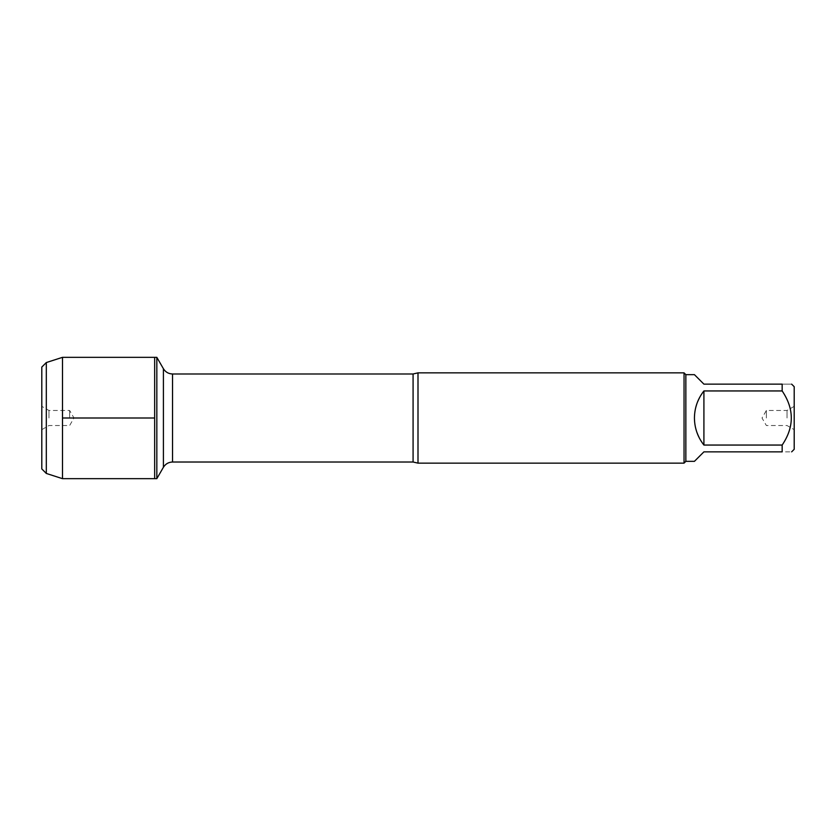 <?xml version="1.0" encoding="UTF-8"?>
<svg xmlns="http://www.w3.org/2000/svg" width="836" height="836" viewBox="0 0 836 836"><rect width="100%" height="100%" fill="white"/><g stroke="black" fill="none" stroke-linecap="round" stroke-linejoin="round"><path stroke-width="0.63" stroke-dasharray="4.18 3.13" d="M156.834 357.338L156.834 478.662M154.66 418L154.66 357.338L154.66 418M794.2 449.298L794.2 386.702M694.434 461.336L703.912 451.858L782.162 451.858C794.346 451.858 794.346 451.858 782.162 451.858L782.162 445.055C794.346 427.039 794.346 409.003 782.162 390.945L782.162 384.142C794.346 384.142 794.346 384.142 782.162 384.142L703.912 384.142L694.434 374.664M685.854 374.664L685.854 461.336M782.162 445.055L703.912 445.055C691.393 427.018 691.393 408.982 703.912 390.945L782.162 390.945M418 463.144L418 372.856M684.047 372.856L684.047 463.144M794.2 418L794.2 429.662L794.2 418M703.912 390.945L703.912 445.055M787.031 418L787.031 410.476L787.031 418M766.361 418L766.361 410.476L766.361 418M62.491 478.662L62.491 357.338M69.639 418L69.639 410.476L69.639 418M48.969 418L48.969 410.476L48.969 418M41.8 418L41.8 406.338L41.8 418M41.8 468.933L41.8 367.067M46.314 362.552L46.314 473.448M413.078 373.985L413.078 462.015M172.529 462.015L172.529 373.985M163.407 368.718L163.407 467.282M794.2 406.338L787.031 410.476L766.361 410.476L762.014 418L766.361 425.524L787.031 425.524L794.2 429.662M41.8 429.662L48.969 425.524L69.639 425.524L73.986 418L69.639 410.476L48.969 410.476L41.8 406.338"/><path stroke-width="1.25" d="M156.834 478.662L156.834 357.338L154.66 357.338L154.66 478.662L154.66 357.338L62.491 357.338L62.491 478.662L156.834 478.662L163.407 467.282L163.407 368.718L156.834 357.338M791.64 384.142L794.2 386.702L794.2 449.298L791.64 451.858M782.162 384.142C794.346 384.142 794.346 384.142 782.162 384.142L782.162 390.945C794.346 409.003 794.346 427.039 782.162 445.055L782.162 451.858C794.346 451.858 794.346 451.858 782.162 451.858L703.912 451.858L694.434 461.336L685.854 461.336L685.854 374.664L694.434 374.664L703.912 384.142L782.162 384.142M782.162 390.945L703.912 390.945C697.705 398.897 694.538 407.916 694.434 418C694.538 428.084 697.705 437.103 703.912 445.055L782.162 445.055M418 372.856L418 463.144L684.047 463.144L684.047 372.856L418 372.856L413.078 373.985L172.529 373.985L172.529 462.015C168.548 462.151 165.507 463.907 163.407 467.282M703.912 445.055L703.912 390.945M46.314 362.552L41.8 367.067L41.8 468.933L46.314 473.448L46.314 362.552L62.491 357.338M62.491 418L154.66 418L62.491 418M418 463.144L413.078 462.015L413.078 373.985M413.078 462.015L172.529 462.015M172.529 373.985C168.548 373.849 165.507 372.093 163.407 368.718M685.854 374.664L684.047 372.856M685.854 461.336L684.047 463.144M46.314 473.448L62.491 478.662"/></g></svg>
